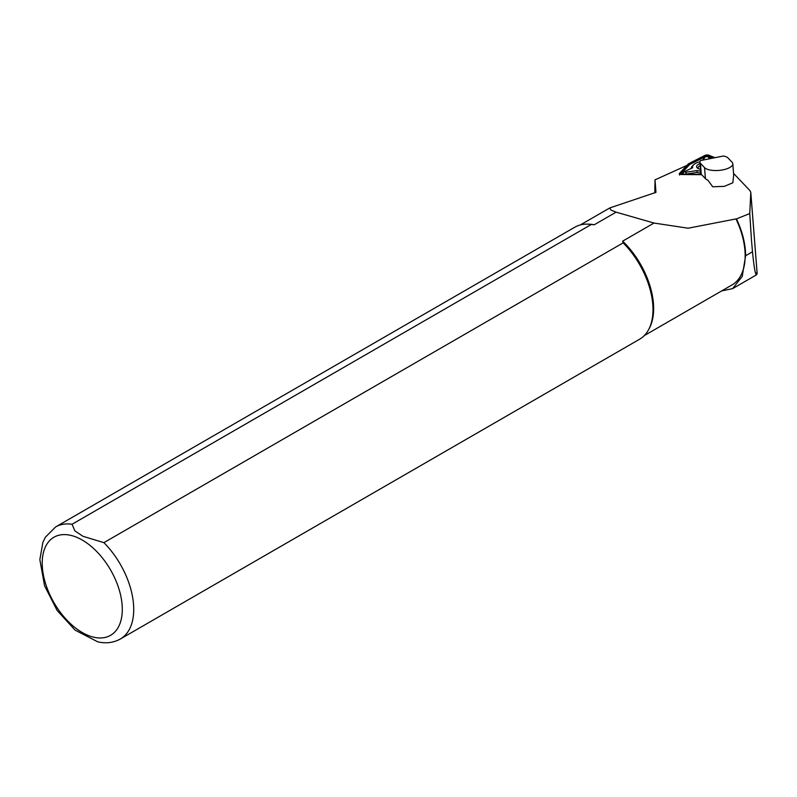 <?xml version="1.0" encoding="UTF-8"?>
<svg xmlns="http://www.w3.org/2000/svg" width="797" height="797" viewBox="0 0 797 797"><rect width="100%" height="100%" fill="white"/><g stroke="black" fill="none" stroke-linecap="round" stroke-linejoin="round"><path stroke-width="1.2" d="M751.402 239.14L752.488 251.772C754.042 267.413 755.397 275.095 756.562 274.806L757.14 273.52L756.373 272.923L757.14 273.52L750.794 192.635L749.758 213.546L751.402 239.14M749.758 213.546L736.468 218.906A64.228 37.08 60 0 1 745.613 255.737L742.216 276.449L732.612 288.624L721.644 290.925M736.468 218.906L735.98 218.926A63.899 36.891 60 0 1 731.925 284.997L644.285 335.597M735.98 218.926L688.12 228.211L654.008 223.05L622.656 241.152A63.899 36.891 60 0 1 649.157 328.653L648.449 329.948A64.706 37.359 60 0 1 639.583 339.233L120.327 639.025A64.706 37.359 60 0 0 103.899 542.647L623.154 242.856L622.656 241.152M72.049 524.257A64.706 37.359 60 0 0 55.621 526.947L574.876 227.155A64.706 37.359 60 0 1 587.359 224.136L588.834 224.166A63.899 36.891 60 0 1 594.263 224.764L591.304 224.475L72.049 524.257L74.878 530.882L83.018 536.311L103.899 542.647M654.785 192.934L655.004 179.853L655.971 192.366L609.775 207.937L610.96 210.049L616.091 212.161L594.263 224.764M616.091 212.161L654.008 223.05M587.359 224.136A64.706 37.359 60 0 1 591.304 224.475M623.154 242.856A64.706 37.359 60 0 1 648.449 329.948M120.327 639.025C113.473 642.8 105.911 643.727 97.672 641.794L75.057 630.098L57.065 610.372L44.562 585.735L39.85 559.624L42.899 542.289L45.429 537.138L55.621 526.947M700.414 163.295L701.28 174.324L705.415 178.658A14.555 5.559 175.5 0 0 707.856 180.182L712.727 186.777L724.304 186.359L732.851 182.772L733.668 175.041A14.555 5.559 175.5 0 0 733.658 174.782L732.792 163.754A14.555 5.559 175.5 0 1 723.009 169.841A14.555 5.559 175.5 0 1 704.548 167.619L700.414 163.295A9.703 3.706 175.5 0 1 699.896 162.229A9.703 3.706 175.5 0 1 700.065 161.392L700.473 160.576L723.487 155.993L725.081 156.421A9.703 3.706 175.5 0 1 727.88 157.826L732.015 162.16A14.555 5.559 175.5 0 1 732.792 163.754M655.004 179.853L687.004 165.358M733.549 173.407L749.917 190.563L750.784 192.336M701.28 174.324A9.703 3.706 175.5 0 1 700.762 173.258L699.896 162.229M698.471 168.705A8.249 3.148 175.5 0 1 698.142 167.938A8.249 3.148 175.5 0 1 700.164 165.627A8.279 3.168 175.5 0 0 698.411 168.675M714.929 157.696L708.812 155.206A2.59 0.986 -4.5 0 0 704.867 155.445L688.488 163.774L679.542 173.318A2.59 0.986 -4.5 0 0 679.373 173.716A2.59 0.986 -4.5 0 0 681.455 174.513L701.609 174.673M714.281 157.826L708.314 155.395A1.943 0.737 -4.5 0 0 705.345 155.574L689.046 163.863L680.14 173.367A1.943 0.737 -4.5 0 0 680.21 173.955A1.943 0.737 -4.5 0 0 681.584 174.264L701.37 174.413M700.742 173.059A15.173 5.798 175.5 0 1 696.967 172.471L686.177 174.075A2.72 1.036 175.5 0 1 683.527 173.895A2.72 1.036 175.5 0 1 683.109 172.859L684.324 171.674L685.779 172.252L697.245 170.548A13.748 5.25 -4.5 0 0 700.593 171.146M691.238 168.406A15.173 5.798 175.5 0 1 692.404 165.985L693.609 164.79A13.748 5.25 -4.5 0 0 692.723 167.719L684.324 171.674M702.466 160.177L704.209 158.005A2.72 1.036 175.5 0 1 704.279 157.916A2.72 1.036 175.5 0 1 704.379 157.836M708.991 157.398A2.72 1.036 175.5 0 1 709.22 157.527A2.72 1.036 175.5 0 1 709.39 157.686L710.147 158.653M712.677 158.145L707.856 156.182L705.883 156.302L689.654 164.551L680.708 174.164M689.654 164.551L689.046 163.863M696.967 172.471L697.245 170.548M699.945 161.731A13.748 5.25 -4.5 0 0 693.609 164.79M709.599 158.752L707.846 156.541L705.494 156.73L702.775 160.117M699.995 163.564A9.703 3.706 -4.5 0 0 697.574 168.197A9.703 3.706 -4.5 0 0 699.915 169.203A9.703 3.706 -4.5 0 0 700.453 169.333M82.26 540.057A56.617 32.687 60 0 1 116.93 629.421A56.617 32.687 60 0 1 47.581 589.381A56.617 32.687 60 0 1 82.26 540.057M745.613 255.737L752.488 251.772M705.415 178.658L704.548 167.619M707.856 156.182L708.314 155.395M680.797 174.005L680.14 173.367M705.883 156.302L705.345 155.574M686.177 174.075L685.779 172.252M704.209 158.005L705.455 156.77M709.39 157.686L707.925 156.62M732.622 288.634L756.562 274.806M750.794 192.376L757.15 273.431M580.385 224.913L609.725 207.977M687.542 228.181L688.12 228.211M679.472 175.041L679.373 173.716M705.494 156.73L704.279 157.916M707.846 156.541L709.22 157.527"/></g></svg>
